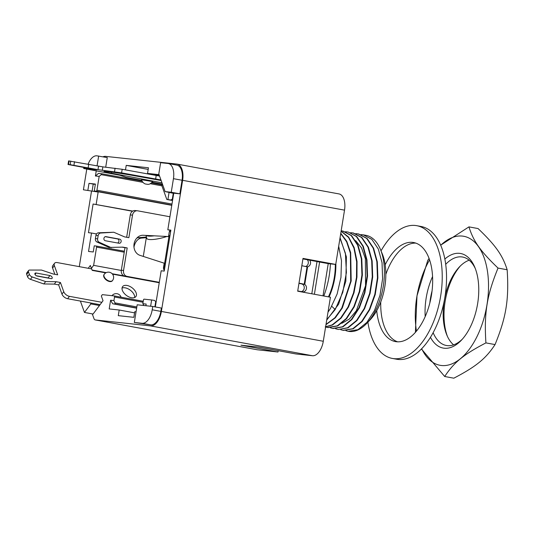 <?xml version="1.0" encoding="UTF-8"?>
<svg xmlns="http://www.w3.org/2000/svg" width="534" height="534" viewBox="0 0 534 534"><rect width="100%" height="100%" fill="white"/><g stroke="black" fill="none" stroke-linecap="round" stroke-linejoin="round"><path stroke-width="0.8" d="M103.015 156.809A15.573 8.37 -79.6 0 1 105.625 156.375L176.767 164.051A15.573 8.37 100.4 0 1 177.094 164.105A15.573 8.37 100.4 0 1 182.615 180.318L344.523 210.142A15.573 8.37 -79.6 0 0 339.01 193.922L177.094 164.105M278.214 350.691L278.007 352.013L240.968 345.191L258.756 347.107L295.789 353.929L312.463 355.731A15.573 8.37 -79.6 0 0 323.284 341.266L330.419 297.218L297.692 291.19L303.005 258.409L335.732 264.437L344.523 210.142M335.732 264.437L328.23 263.622L323.01 295.849M257.074 349.737A4.152 2.229 -79.6 0 0 257.161 349.757A4.152 2.229 -79.6 0 0 257.248 349.77L278.007 352.013M92.269 313.879L93.957 318.578A4.152 2.229 100.4 0 0 95.252 319.933L257.161 349.757M182.615 180.318L161.375 311.442A15.573 8.37 -79.6 0 1 150.548 325.907L95.339 319.946A4.152 2.229 100.4 0 1 95.252 319.933M91.488 191.285L79.286 266.646M136.637 308.185L112.687 303.779L110.598 300.228L113.936 300.589L114.516 297.004L143.072 302.264M99.457 305.508L93.083 314.032L84.465 312.443L90.847 303.919L99.457 305.508L103.029 300.729L101.333 296.003L102.341 294.648L114.129 295.916A1.041 0.561 100.4 0 1 114.149 295.923A1.041 0.561 100.4 0 1 114.516 297.004M132.752 211.084L93.103 204.008L88.457 232.691L91.514 233.024L88.531 251.461L93.25 251.975L94.251 245.827L96.193 246.034A1.041 0.561 100.4 0 1 96.213 246.041A1.041 0.561 100.4 0 1 96.581 247.122L93.63 265.358L91.387 268.348L90.353 265.458L88.23 268.295M96.16 204.342L98.149 192.046L83.424 189.804L86.742 169.311A14.538 7.81 100.4 0 1 86.768 169.165M105.712 167.175L107.267 157.597L96.848 155.815A14.538 7.81 100.4 0 0 88.157 164.058M125.49 169.892L126.224 165.373L148.452 167.776L147.538 173.41L159.045 174.651M173.71 193.401L165.133 191.586L158.798 173.964L160.621 162.696L167.983 163.491A14.538 7.81 100.4 0 1 168.297 163.537L176.908 165.126A14.538 7.81 100.4 0 1 182.054 180.258L179.858 193.835L173.744 193.174L167.816 229.794L170.873 230.127L164.232 271.098L161.175 270.771L155.321 306.937M161.361 308.051L160.821 311.382A14.538 7.81 100.4 0 1 150.715 324.886L134.321 322.456L142.104 323.297A14.538 7.81 100.4 0 0 152.21 309.793L152.744 306.463L161.361 308.051M136.043 311.836L134.755 311.696L133.847 317.329L118.281 315.647L119.195 310.014L109.19 308.932L110.598 300.228M159.379 175.586L147.538 173.41M314.399 294.261L319.612 262.04L328.23 263.622M93.63 265.358L121.298 270.451M84.465 312.443L80.38 301.069M134.568 312.844L119.195 310.014M302.925 258.903L319.612 262.04M167.816 229.794L170.833 230.354M165.133 191.586L171.247 192.247L173.443 178.676A14.538 7.81 100.4 0 0 168.297 163.537M179.858 193.835L171.247 192.247M148.185 169.418L126.224 165.373M98.149 192.046L83.424 189.804M93.103 204.008L132.472 211.264M87.87 190.284L88.991 183.369L95.326 184.41M93.243 184.023L92.122 190.938M91.514 233.024L96.52 233.945M98.657 156.008L97.068 165.787M96.24 170.907L95.419 175.986L98.503 173.383L101.694 173.73L142.057 181.166L101.72 173.737L101.226 174.658L142.905 182.334M105.765 272.887L92.262 270.398L91.387 268.348M90.847 303.919L90.493 302.932M134.321 322.456L137.185 304.787L152.744 306.463M145.902 305.728L146.169 304.066L142.838 303.706L143.419 300.121A1.041 0.561 100.4 0 1 144.14 299.16L151.643 299.968L150.628 306.236M95.419 175.986L99.17 176.387L96.928 190.217A1.041 0.561 100.4 0 1 96.207 191.185L94.264 190.972L95.386 184.056L88.991 183.369M172.555 200.517L166.815 199.462L161.922 185.852L162.329 183.789M112.687 303.779L115.464 304.08L113.936 300.589M154.88 306.856L155.728 301.65L154.533 300.415L151.643 299.968M173.27 193.321L172.315 199.209L172.756 199.289M169.018 192.661L167.903 199.576L170.733 200.016L172.315 199.209M167.903 199.576L166.815 199.462M94.885 191.172L171.774 205.336L94.264 190.972M99.17 176.387L101.226 174.658M142.838 303.706L143.893 305.508M54.848 274.316L52.586 268.021A5.193 2.97 -143.2 0 1 52.733 265.705L54.521 263.315A5.193 2.97 36.8 0 0 54.375 265.638L57.679 274.836L53.373 274.042L41.485 270.064L29.737 270.057A3.117 1.782 36.8 0 0 28.576 270.538A3.117 1.782 36.8 0 0 28.489 271.926L26.7 274.316A3.117 1.782 -143.2 0 1 26.787 272.921L28.576 270.538M61.957 294.094L63.746 291.704L60.435 282.506L58.653 284.889L61.957 294.094A5.193 2.97 -143.2 0 0 67.644 298.72L100.065 304.694M134.668 297.518A8.304 4.753 36.8 0 0 130.309 290.182A8.304 4.753 36.8 0 0 122.039 288.066M91.628 268.916L57.298 262.594A5.193 2.97 36.8 0 0 54.521 263.315M63.746 291.704A5.193 2.97 36.8 0 0 69.427 296.337L101.854 302.304M131.451 297.732A8.304 4.753 36.8 0 0 135.896 296.577A8.304 4.753 36.8 0 0 132.092 287.793A8.304 4.753 36.8 0 0 122.6 286.624A8.304 4.753 36.8 0 0 123.895 292.992A8.304 4.753 36.8 0 0 131.451 297.732M104.143 274.416A5.193 2.97 36.8 0 0 104.01 274.583A5.193 2.97 36.8 0 0 104.818 278.561A5.193 2.97 36.8 0 0 109.543 281.525A5.193 2.97 36.8 0 0 112.32 280.804A5.193 2.97 36.8 0 0 112.44 280.624M58.653 284.889L54.341 284.101L56.13 281.712L60.435 282.506M28.489 271.926L29.343 274.309A3.117 1.782 36.8 0 0 32.214 276.946L30.431 279.329L43.835 283.954L54.341 284.101M30.431 279.329A3.117 1.782 -143.2 0 1 27.554 276.699L26.7 274.316M36.399 275.784L48.107 277.94L49.896 275.551L36.112 273.014A2.076 1.188 36.8 0 0 35.004 273.301A2.076 1.188 36.8 0 0 35.331 274.897A2.076 1.188 36.8 0 0 37.22 276.078L50.997 278.621A2.076 1.188 36.8 0 0 52.105 278.327A2.076 1.188 36.8 0 0 51.785 276.739A2.076 1.188 36.8 0 0 49.896 275.551M48.928 278.241A2.076 1.188 36.8 0 0 48.107 277.94M32.214 276.946L45.624 281.565L56.13 281.712M43.835 283.954L45.624 281.565M159.185 283.053L158.825 282.406L127.025 276.378A5.193 4.372 -83.8 0 1 123.554 270.464L127.199 247.93L122.893 247.135L109.056 247.422L96.974 242.002A3.117 2.623 -83.8 0 1 95.406 238.611L95.926 235.421A3.117 2.623 -83.8 0 1 98.47 232.791L113.775 232.243L124.555 236.889L128.861 237.683L132.512 215.149A5.193 4.372 -83.8 0 1 137.371 210.783A5.193 4.372 -83.8 0 1 137.645 210.817L169.925 216.764M126.665 237.283L130.289 214.908A5.193 4.372 -83.8 0 1 135.149 210.543L137.371 210.783M169.986 216.363L169.598 216.704M124.802 276.138A5.193 4.372 -83.8 0 1 121.331 270.224L124.976 247.689L122.159 247.169M117.567 242.99A2.076 1.749 96.2 0 0 117.527 238.932L105.265 236.675M301.823 265.712L307.057 266.806L304.233 284.221L304.774 284.328L301.597 283.914A3.892 3.284 -83.8 0 1 304.26 287.779A3.892 3.284 -83.8 0 1 301.316 291.604M307.264 259.698A3.892 3.284 -83.8 0 1 308.178 263.676A3.892 3.284 -83.8 0 1 305.501 266.486M111.279 247.663L99.204 242.242A3.117 2.623 -83.8 0 1 97.629 238.852L98.149 235.661A3.117 2.623 -83.8 0 1 100.692 233.031L113.775 232.243M317.022 261.5L311.796 293.787M158.825 282.406L159.286 282.459M127.025 276.378L159.306 282.326M124.976 247.689L127.199 247.93M105.972 236.635A2.076 1.749 96.2 0 0 105.305 240.734L119.089 243.27A2.076 1.749 96.2 0 0 119.749 239.172L105.752 236.609M170.299 230.254A3.631 3.064 96.2 0 0 169.171 232.477L168.51 236.549L143.245 235.267A10.246 8.631 96.2 0 0 134.061 243.918A10.246 8.631 96.2 0 0 139.988 255.352L164.198 263.182L163.537 267.254A3.631 3.064 96.2 0 0 164.345 270.424M309.667 260.145A3.892 3.284 -83.8 0 1 310.194 264.524A3.892 3.284 -83.8 0 1 306.87 266.773M303.819 284.155A3.892 3.284 -83.8 0 1 306.443 288.467A3.892 3.284 -83.8 0 1 302.778 291.864A3.892 3.284 -83.8 0 1 302.578 291.838L297.732 290.943M169.799 236.756L168.938 236.662L163.671 269.189M164.512 269.363L163.704 269.276L164.505 269.43M163.724 269.343L164.492 269.496M146.59 237.643L143.292 237.29L146.436 237.076M166.822 236.509L168.938 236.662M143.292 256.42L146.329 237.683L141.43 238.091A10.8 7.289 97.4 0 0 133.974 247.155M136.838 238.064A10.8 7.289 -82.6 0 1 138.393 237.697L143.292 237.29M298.96 283.36L302.551 284.088M304.233 284.221L299 283.127M307.057 266.806L307.597 266.913L304.774 284.328M159.553 176.06L122.179 169.285L102.868 166.868L68.619 160.908L68.038 164.492L96.727 169.852L83.684 168.497L120.05 175.292L126.211 177.401L141.643 180.245M160.948 179.951L121.598 172.869L97.982 169.658L98.563 166.074M102.288 170.453L102.868 166.868M68.038 164.492L70.194 164.692L70.775 161.108M152.27 182.201L162.216 184.036M97.982 169.658L70.194 164.692M161.982 182.828L111.419 173.19A20.766 0.701 9.2 0 1 103.983 171.434A20.766 0.701 9.2 0 1 133.493 175.573L161.155 180.512M152.744 181.573L141.49 179.751C142.932 183.623 145.795 184.117 145.455 183.99L147.644 184.343C147.978 183.976 148.939 185.472 152.744 181.573M76.008 165.914L92.943 168.898L76.022 165.794M170.019 235.374L168.624 235.881M170.666 231.382L169.311 231.876M145.996 235.407L146.77 238.344A15.586 3.464 -14.8 0 0 166.942 236.469M154.253 235.821A15.586 3.464 165.2 0 1 146.223 235.414M73.932 165.253L74.513 161.668M88.17 167.749L88.751 164.165M155.614 179.13L156.195 175.546M340.065 237.677L346.399 256.874L345.845 281.118L338.623 304.193L326.708 320.133M326.788 319.632L335.192 309.546L342.775 292.385L346.399 272.574L345.418 253.316L339.984 238.164M340.779 233.285L346.773 241.335L350.678 252.689L351.185 280.971L342.321 307.958L335.319 317.843L325.974 324.679M326.02 324.398L334.791 317.863L341.76 308.111L350.691 281.298L350.364 253.136L346.599 241.775L340.732 233.552M341.126 231.135L348.662 237.129L354.175 247.616L357.032 261.426L356.959 277.086L354.009 292.752L348.502 307.003L341.086 318.13L332.575 324.979L325.62 326.848M325.64 326.748L332.141 324.899L340.605 318.104L347.994 307.07L353.495 292.979L356.492 277.36L356.645 261.8L353.909 248.023L348.535 237.436L341.106 231.235M343.075 231.115L351.559 235.594L358.06 245.26L361.785 258.897L362.366 275.01L359.742 291.597L354.262 306.763L346.619 318.664L337.742 325.927L327.956 327.576M325.226 326.848L327.562 327.502L337.314 325.847L346.212 318.551L353.828 306.69L359.309 291.551L361.932 274.963L361.358 258.81L357.646 245.219L351.158 235.547L342.674 231.042L341.173 230.842M330.399 327.803L332.709 328.45L342.481 326.801L351.325 319.566L358.968 307.697L364.475 292.512L367.098 275.951L366.538 259.831L362.833 246.214L356.332 236.502L348.248 232.07L356.739 236.555L363.24 246.241L366.965 259.904L367.532 276.005L364.922 292.519L359.442 307.691L351.819 319.572L342.908 326.881L333.123 328.53M347.821 231.99L345.418 231.743M353.455 233.031L361.912 237.517L368.407 247.189L372.131 260.866L372.692 277.019L370.082 293.493L364.602 308.659L356.959 320.56L348.075 327.829L338.322 329.485L347.647 327.756L356.545 320.467L364.188 308.552L369.661 293.373L372.271 276.832L371.697 260.739L367.959 247.082L361.471 237.423L352.981 232.944L350.584 232.697M335.566 328.757L337.895 329.405M358.621 233.979L367.105 238.491L373.593 248.19L377.304 261.834L377.865 277.94L375.228 294.528L369.742 309.66L362.112 321.535L353.241 328.784L343.442 330.426M340.732 329.705L343.055 330.359L352.814 328.704L361.718 321.408L369.334 309.546L374.808 294.401L377.438 277.827L376.857 261.673L373.153 248.09L366.658 238.398L358.174 233.899L355.751 233.652M328.443 296.851A42.573 22.875 -79.6 0 0 335.305 264.39M323.811 295.996A57.111 30.685 -79.6 0 0 330.419 263.863M348.301 331.327A48.801 26.219 -79.6 0 0 348.335 331.334A48.801 26.219 -79.6 0 0 366.791 323.357L370.075 319.893A43.608 23.429 -79.6 0 0 385.815 272.367A43.608 23.429 -79.6 0 0 382.251 253.777L380.415 249.371A48.801 26.219 -79.6 0 0 366.017 235.34L363.32 234.847M366.791 323.357A48.801 26.219 -79.6 0 0 384.407 270.171A48.801 26.219 -79.6 0 0 380.415 249.371M355.631 240.627L361.531 247.903L365.369 258.643L365.556 285.757L356.311 310.768L349.336 319.072L341.767 323.35M345.899 330.659L348.228 331.314L357.98 329.658L366.851 322.402L374.488 310.521L379.974 295.375L382.604 278.788L382.037 262.708L378.319 249.031L371.844 239.365L363.347 234.853L360.917 234.6M338.683 246.187L341.486 260.726L340.959 277.406L337.141 293.974L330.479 308.458L328.003 312.143M335.873 263.542A43.608 23.429 100.4 0 1 329.051 296.964M385.181 264.791A50.356 27.06 100.4 0 1 412.588 242.376A50.356 27.06 100.4 0 1 413.663 242.536A50.356 27.06 100.4 0 1 431.152 296.964A50.356 27.06 100.4 0 1 395.42 341.586A50.356 27.06 100.4 0 1 376.73 310.641M415.786 243.097A50.356 27.06 -79.6 0 0 385.842 274.329M380.749 301.97A50.356 27.06 -79.6 0 0 397.603 341.82M381.036 250.853A67.491 36.265 100.4 0 1 415.325 225.475A67.491 36.265 100.4 0 1 416.767 225.688A67.491 36.265 100.4 0 1 440.21 298.633A67.491 36.265 100.4 0 1 392.316 358.434A67.491 36.265 100.4 0 1 367.899 322.189M416.767 225.688L421.072 226.476A67.491 36.265 100.4 0 1 444.515 299.42A67.491 36.265 100.4 0 1 396.622 359.228L392.316 358.434M469.179 260.205A44.969 24.164 -79.6 0 0 459.414 266.927A44.969 24.164 -79.6 0 0 446.858 335.098A44.969 24.164 -79.6 0 0 453.586 344.851M447.419 336.373A48.08 25.832 100.4 0 1 460.395 265.932M462.377 339.13A44.969 24.164 100.4 0 1 447.312 345.625A44.969 24.164 100.4 0 1 446.351 345.485A44.969 24.164 100.4 0 1 433.121 332.669M429.843 302.958A44.969 24.164 100.4 0 1 432.066 290.897M445.716 264.303A44.969 24.164 100.4 0 1 461.683 256.901A44.969 24.164 100.4 0 1 462.638 257.041A44.969 24.164 100.4 0 1 475.353 268.689M430.444 337.301A48.08 25.832 -79.6 0 0 461.383 340.218A48.08 25.832 -79.6 0 0 474.813 267.32A48.08 25.832 -79.6 0 0 459.594 253.35A48.08 25.832 -79.6 0 0 444.862 259.023M432.573 276.545A48.08 25.832 -79.6 0 0 425.204 316.542M440.73 245.253A65.582 35.237 100.4 0 1 462.391 236.081A65.582 35.237 100.4 0 1 481.501 325.954A65.582 35.237 100.4 0 1 421.68 348.689M416.46 331.1A65.582 35.237 100.4 0 1 429.59 259.831M440.684 245.153L468.939 226.877C473.504 241.421 480.353 251.113 498.028 268.075C486.841 295.476 483.991 313.078 485.913 342.895C463.599 354.536 453.907 362.446 444.702 376.503L421.419 348.956M444.702 376.503L453.833 378.185C476.148 366.544 485.84 358.634 495.045 344.577C506.232 317.176 509.082 299.574 507.16 269.757C502.587 255.212 495.746 245.52 478.064 228.559L468.939 226.877M415.399 332.342L416.994 295.843L427.727 260.485L429.076 258.403M498.028 268.075L507.16 269.757M485.913 342.895L495.045 344.577M161.375 311.442L323.284 341.266M150.548 325.907L312.463 355.731M95.339 319.946L257.248 349.77M124.242 252.215L96.581 247.122M114.169 295.923L143.232 301.276L114.149 295.923M150.715 324.886L142.104 323.297M160.821 311.382L152.21 309.793M182.054 180.258L173.443 178.676M96.213 246.041L124.402 251.234L96.24 246.047M92.088 270.03L106.246 272.634M112.133 273.722L124.048 275.918M151.556 182.915L162.089 184.857L151.556 182.915M115.324 302.952L136.838 306.916M136.664 307.984L115.464 304.08M156.162 301.73L155.728 301.65M172.582 200.357L170.733 200.016M150.348 183.703L161.929 185.839M96.928 190.217L171.981 204.041M171.814 205.109L96.207 191.185M52.586 268.021L54.375 265.638M109.797 281.184A5.193 2.97 36.8 0 0 112.574 280.463A5.193 5.193 0 0 0 111.533 273.194A5.193 5.193 0 0 0 104.263 274.242A5.193 2.97 36.8 0 0 104.11 276.559A5.193 2.97 36.8 0 0 109.797 281.184M67.644 298.72L69.427 296.337M29.343 274.309L27.554 276.699M35.037 274.449L36.112 273.014M95.926 235.421L98.149 235.661M98.47 232.791L100.692 233.031M130.289 214.908L132.512 215.149M121.331 270.224L123.554 270.464M96.974 242.002L99.204 242.242M95.406 238.611L97.629 238.852M117.527 238.932L119.749 239.172M141.43 238.091L138.393 237.697M111.419 173.19L111.593 172.115M68.532 164.512L69.113 160.928M84.499 168.537L84.639 167.696M121.598 172.869L122.179 169.285M114.51 171.774L115.09 168.19M331.754 306.282L335.192 309.546M112.487 274.129L158.985 282.693M112.32 280.804L112.574 280.463M104.01 274.583L104.263 274.242M121.071 297.198A5.193 5.193 0 0 0 112 295.689M83.838 167.549L83.684 168.497M327.556 327.502L327.989 327.582M342.654 231.042L343.082 231.115M332.802 328.47L333.156 328.537M352.987 232.944L353.421 233.024M343.062 330.359L343.489 330.439M358.154 233.892L358.588 233.972"/></g></svg>
